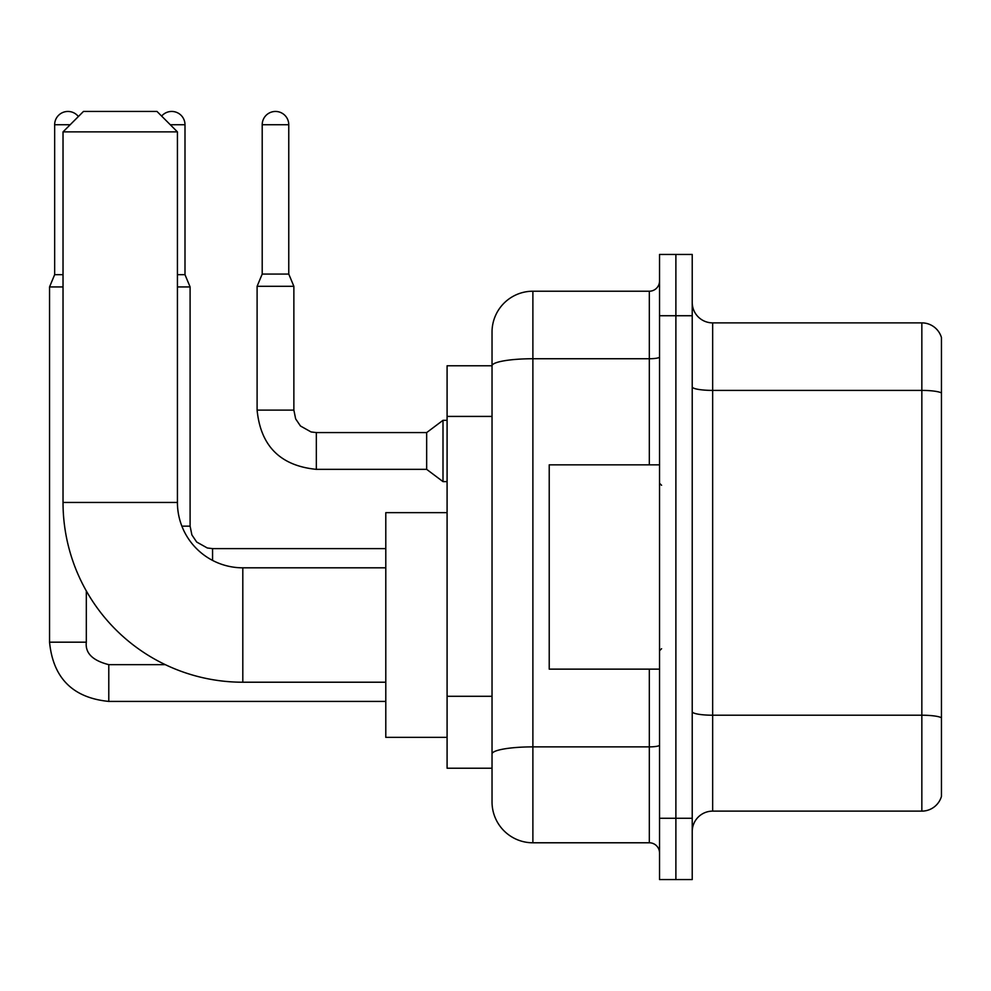 <?xml version="1.0" encoding="UTF-8"?>
<svg xmlns="http://www.w3.org/2000/svg" width="991" height="991" viewBox="0 0 991 991"><rect width="100%" height="100%" fill="white"/><g stroke="black" fill="none" stroke-linecap="round" stroke-linejoin="round"><path stroke-width="1.49" d="M649.328 464.853L649.328 358.742L532.885 358.742A40.854 7.098 180 0 0 492.031 365.84L492.031 332.072A40.854 40.854 0 0 1 532.885 291.218L532.885 842.784A40.854 40.854 0 0 1 492.031 801.93L492.031 354.543L492.031 365.778L447.09 365.778L447.09 768.223L492.031 768.223M659.535 818.269L659.535 879.55L675.887 879.55L675.887 818.269L675.887 879.55L692.226 879.55L692.226 818.269L675.887 818.269L675.887 315.733L675.887 818.269L659.535 818.269L659.535 315.733L675.887 315.733L675.887 254.452L675.887 315.733L692.226 315.733L692.226 818.269M692.226 315.733L692.226 254.452L659.535 254.452L659.535 315.733M532.885 842.784L649.328 842.784L649.328 669.136M532.885 291.218L649.328 291.218A10.22 10.22 0 0 0 659.535 280.998M492.031 801.93L492.031 761.063M492.031 332.072L492.031 354.543M659.535 852.991A10.22 10.22 0 0 0 649.328 842.784M692.226 831.548A20.427 20.427 0 0 1 712.653 811.121L921.841 811.121L921.841 322.88L712.653 322.88A20.427 20.427 0 0 1 692.226 302.453A20.427 20.427 0 0 0 712.653 322.88L712.653 811.121M941.45 337.584A20.427 20.427 0 0 0 921.841 322.88A20.427 20.427 0 0 1 941.45 337.584L941.45 796.405A20.427 20.427 0 0 1 921.841 811.121M692.226 386.862A20.427 3.543 0 0 0 712.653 390.404L921.841 390.404A20.427 3.543 180 0 1 941.45 392.956L941.45 339.219M385.796 682.217L242.807 682.217A179.767 179.767 0 0 1 63.028 502.449L63.028 131.877L83.467 111.45L156.999 111.45L177.426 131.877L63.028 131.877M242.807 682.217L242.807 567.818A65.369 65.369 0 0 1 177.426 502.449L177.426 131.877M447.09 512.657L385.796 512.657L385.796 737.366L447.09 737.366M63.028 274.668L54.654 274.668L54.654 124.73A13.279 13.279 0 0 1 78.376 116.529M54.654 274.668L49.55 286.932L49.55 642.18L86.316 642.18L86.316 590.933M49.55 286.932L63.028 286.932M161.632 116.083A13.279 13.279 0 0 1 184.995 124.73L184.995 274.668L190.099 286.932L177.426 286.932M177.426 274.668L184.995 274.668M288.765 274.061L262.206 274.061L262.206 124.73A13.279 13.279 0 0 1 275.486 111.45A13.279 13.279 0 0 1 288.765 124.73L288.765 274.061L293.869 286.312L257.103 286.312L257.103 410.113L293.832 410.113M293.869 286.312L293.869 410.113L295.652 418.883L300.459 425.994L311.087 431.952L316.34 432.584L426.663 432.584L426.663 469.35L316.34 469.35L316.34 432.621M426.663 432.584L443.002 420.32L443.002 481.614L447.09 481.614M659.535 464.853L549.225 464.853L549.225 669.136L659.535 669.136M492.031 416.418L447.09 416.418M492.031 696.289L447.09 696.289M659.535 745.108A10.22 1.771 0 0 1 649.328 746.88L532.885 746.88A40.854 7.098 180 0 0 492.031 753.978M659.535 356.971A10.22 1.771 0 0 1 649.328 358.742L649.328 291.218M941.45 717.769A20.427 3.543 180 0 0 921.841 715.217L712.653 715.217A20.427 3.543 0 0 1 692.226 711.662M63.028 502.449L177.426 502.449M108.787 664.688L108.787 701.417C72.851 697.862 53.105 678.117 49.55 642.18C53.105 678.117 72.851 697.862 108.787 701.417C72.851 697.862 53.105 678.117 49.55 642.18C53.105 678.117 72.851 697.862 108.787 701.417C72.851 697.862 53.105 678.117 49.55 642.18C53.105 678.117 72.851 697.862 108.787 701.417C72.851 697.862 53.105 678.117 49.55 642.18C53.105 678.117 72.851 697.862 108.787 701.417L385.796 701.417M54.654 124.73L70.188 124.73M181.873 526.147L190.099 526.147L190.099 286.932M170.279 124.73L184.995 124.73M190.099 526.147L191.882 534.905L196.676 542.027L207.305 547.986L212.57 548.618L212.57 560.41M262.206 124.73L288.765 124.73M385.796 567.818L242.807 567.818M86.316 642.18C85.09 653.069 92.572 660.563 108.787 664.651C92.572 660.563 85.09 653.069 86.316 642.18C85.09 653.069 92.572 660.563 108.787 664.651C92.572 660.563 85.09 653.069 86.316 642.18C85.09 653.069 92.572 660.563 108.787 664.651C92.572 660.563 85.09 653.069 86.316 642.18C85.09 653.069 92.572 660.563 108.787 664.651C92.572 660.563 85.09 653.069 86.316 642.18M165.286 664.651L108.787 664.651M385.796 548.618L212.57 548.618M257.103 410.113C260.658 446.049 280.403 465.795 316.34 469.35C280.403 465.795 260.658 446.049 257.103 410.113C260.658 446.049 280.403 465.795 316.34 469.35C280.403 465.795 260.658 446.049 257.103 410.113C260.658 446.049 280.403 465.795 316.34 469.35C280.403 465.795 260.658 446.049 257.103 410.113C260.658 446.049 280.403 465.795 316.34 469.35C280.403 465.795 260.658 446.049 257.103 410.113C260.658 446.049 280.403 465.795 316.34 469.35C280.403 465.795 260.658 446.049 257.103 410.113C260.658 446.049 280.403 465.795 316.34 469.35C280.403 465.795 260.658 446.049 257.103 410.113C260.658 446.049 280.403 465.795 316.34 469.35C280.403 465.795 260.658 446.049 257.103 410.113C260.658 446.049 280.403 465.795 316.34 469.35C280.403 465.795 260.658 446.049 257.103 410.113C260.658 446.049 280.403 465.795 316.34 469.35M426.663 469.35L443.002 481.614M262.206 274.061L257.103 286.312M443.002 420.32L447.09 420.32M661.579 485.28L659.535 483.249M661.579 648.709L659.535 650.753"/></g></svg>
